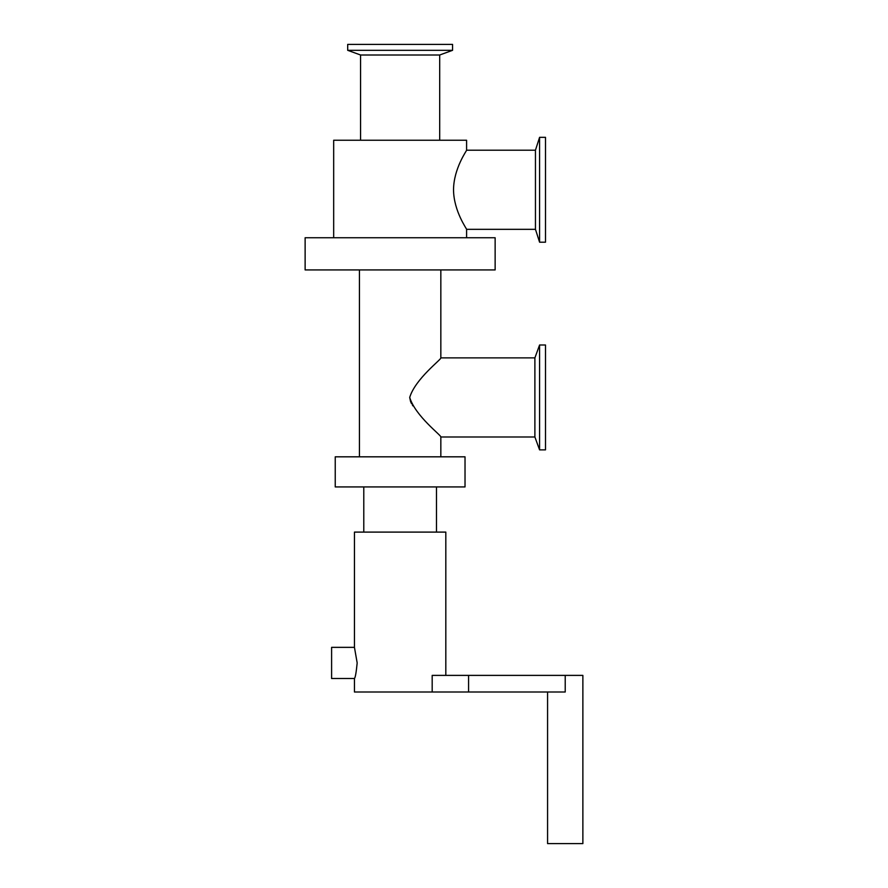 <?xml version="1.0" encoding="UTF-8"?>
<svg xmlns="http://www.w3.org/2000/svg" width="888" height="888" viewBox="0 0 888 888"><rect width="100%" height="100%" fill="white"/><g stroke="black" fill="none" stroke-linecap="round" stroke-linejoin="round"><path stroke-width="1.33" d="M535.453 150.205L535.453 229.326L466.589 229.326C467.144 229.459 453.69 211.277 453.524 189.766C453.69 168.254 467.144 150.072 466.589 150.205L535.453 150.205L539.582 137.329L545.498 137.329L545.498 242.202L539.582 242.202L539.582 137.329M360.572 140.237L360.572 55.001L439.693 55.001L439.693 140.237M360.572 55.001L347.696 50.316L452.569 50.316L439.693 55.001M347.696 50.316L347.696 44.4L452.569 44.4L452.569 50.316M333.677 237.74L333.677 140.237L466.589 140.237L466.589 150.205M466.589 229.326L466.589 237.74M534.887 357.875L534.887 436.996L440.837 436.996C441.847 435.753 415.362 416.195 409.701 397.436C415.362 378.665 441.847 359.107 440.837 357.875L534.887 357.875L539.582 344.999L545.498 344.999L545.498 449.872L539.582 449.872L539.582 344.999M409.701 397.436L410.567 401.576M410.878 402.32L411.61 403.763M412.443 405.161L412.887 405.86M335.231 486.935L465.023 486.935L465.023 456.821L335.231 456.821L335.231 486.935M440.837 269.93L440.837 357.875M440.837 436.996L440.837 456.821M305.128 269.93L495.138 269.93L495.138 237.74L305.128 237.74L305.128 269.93M357.176 662.936C356.243 672.394 355.333 677.588 354.445 678.51L331.601 678.51L331.601 647.352L354.445 647.352L357.176 662.936M547.574 692.007L547.574 843.6L582.872 843.6L582.872 675.391L432.179 675.391L432.179 692.007L565.223 692.007L565.223 675.391M445.82 675.391L445.82 532.101L354.445 532.101L354.445 647.352M432.179 692.007L354.445 692.007L354.445 678.51M436.474 532.101L436.474 486.935M468.587 692.007L468.587 675.391M535.453 229.326L539.582 242.202M534.887 436.996L539.582 449.872M359.429 456.821L359.429 269.93M363.791 486.935L363.791 532.101"/></g></svg>
